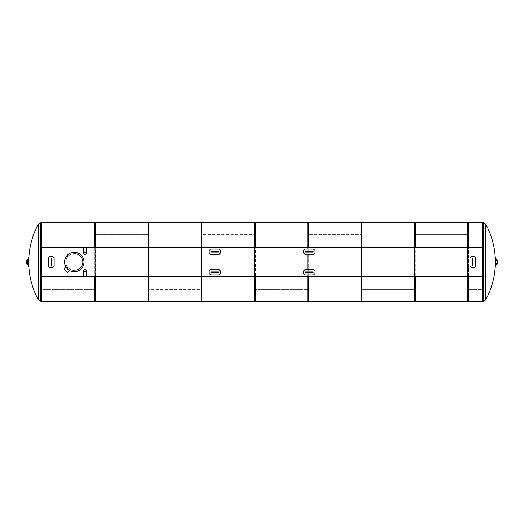 <?xml version="1.0" encoding="UTF-8"?>
<svg xmlns="http://www.w3.org/2000/svg" width="524" height="524" viewBox="0 0 524 524"><rect width="100%" height="100%" fill="white"/><g stroke="black" fill="none" stroke-linecap="round" stroke-linejoin="round"><path stroke-width="0.39" stroke-dasharray="2.62 1.97" d="M41.029 301.169L41.029 222.831L41.029 301.169L41.881 301.169L41.881 223.316L41.881 289.693L95.099 289.7L41.881 289.693L41.881 301.169L41.881 222.831L41.881 301.169L95.099 301.169L95.099 222.831L95.099 301.169L148.318 301.169L148.318 222.831L148.318 234.3L95.099 234.3L95.099 300.684L95.099 222.831L95.099 247.361L95.099 234.307L148.318 234.307L148.318 247.361L148.318 222.831L148.318 301.169L148.318 289.7L201.537 289.7L201.537 223.316L201.537 301.169L201.537 276.639L201.537 289.693L148.318 289.693L148.318 276.639L148.318 301.169L201.537 301.169L201.537 222.831L201.537 301.169L254.749 301.169L254.749 222.831L254.749 234.3L201.537 234.3L201.537 300.684L201.537 222.831L201.537 247.361L201.537 234.307L254.749 234.307L254.749 247.361L254.749 222.831L254.749 301.169L254.749 289.7L307.968 289.7L254.749 289.693L254.749 276.639L254.749 301.169L307.968 301.169L307.968 222.831L307.968 301.169L361.187 301.169L361.187 222.831L361.187 234.3L307.968 234.3L307.968 300.684L307.968 222.831L307.968 247.361L307.968 234.307L361.187 234.307L361.187 247.361L361.187 222.831L361.187 301.169L361.187 289.7L414.399 289.7L414.399 223.316L414.399 301.169L414.399 276.639L414.399 289.693L361.187 289.693L361.187 276.639L361.187 301.169L414.399 301.169L414.399 222.831L414.399 301.169L467.618 301.169L467.618 222.831L467.618 234.3L414.399 234.3L414.399 300.684L414.399 222.831L414.399 247.361L414.399 234.307L467.618 234.307L467.618 247.361L467.618 222.831L467.618 301.169L467.618 289.7L482.204 289.7L467.618 289.693L467.618 276.639L467.618 301.169L482.204 301.169L482.204 222.831L482.204 247.361L482.204 222.831L483.056 222.831L483.056 301.169L483.056 222.831M483.056 301.169L482.204 301.169L482.204 222.831L41.881 222.831L41.881 247.361L41.881 222.831L41.029 222.831M148.318 234.477L148.318 300.684L148.318 234.477M148.318 289.523L148.318 223.316L148.318 289.523M307.968 274.923L307.968 269.369L307.968 274.923M307.968 254.631L307.968 249.077L307.968 254.631M361.187 234.477L361.187 300.684L361.187 234.477M254.749 289.523L254.749 223.316L254.749 289.523M467.618 234.477L467.618 300.684L467.618 234.477M361.187 289.523L361.187 223.316L361.187 289.523M467.618 289.523L467.618 223.316L467.618 289.523M495.514 262.138L497.512 262.138L495.514 261.862M497.512 260.454L495.619 260.454L495.514 258.568L497.512 260.186L495.619 260.454M495.894 265.432L495.514 265.432L495.619 263.546L497.512 263.546L495.894 265.432M495.475 257.991L495.475 257.991A78.882 55.78 0 0 1 495.475 261.044L495.475 262.956A78.882 55.78 180 0 1 495.475 266.009L495.259 266.009A78.665 55.623 0 0 0 495.259 262.956L495.259 261.044A78.665 55.623 180 0 0 495.259 257.991L495.475 257.991M495.586 262.138L497.479 262.138L495.586 262.138A78.96 78.96 0 0 0 495.586 261.862L497.479 261.862L495.586 262.138M497.748 262.085L497.748 260.454L497.748 262.085M495.586 263.546L495.586 260.454M497.8 263.546L497.8 260.454M26.613 262.138L28.61 262.138L26.613 261.862M26.613 263.218L28.506 263.218L28.61 265.105L26.613 263.487L28.506 263.218L28.584 258.895M28.584 265.105L28.506 263.218L26.344 263.218L26.344 260.782L26.344 261.325L28.506 261.325M26.613 260.782L28.506 260.782L26.613 260.782L28.237 258.895L28.61 258.895L28.506 260.782L26.344 260.782M28.61 261.044A78.882 55.78 0 0 1 28.61 257.991L28.827 257.991A78.665 55.623 180 0 0 28.827 261.044L28.827 262.956A78.665 55.623 0 0 0 28.827 266.009L28.61 266.009A78.882 55.78 180 0 1 28.61 262.956L28.827 261.044M28.506 262.675L26.344 262.675L26.344 263.218M26.2 263.146L26.266 260.782L26.266 263.218M41.317 222.693L41.317 301.307M38.429 224.128L38.429 299.872M482.774 301.307L482.774 222.693M485.663 299.872L485.663 224.128M83.755 276.679L86.453 276.679M41.317 276.639L41.317 247.361M95.342 222.72L95.342 301.28M86.453 247.321L83.755 247.321M148.665 222.72L148.665 301.28M94.641 301.28L94.641 222.72M148.665 276.639L148.665 247.361M94.641 247.361L94.641 276.639M201.995 222.72L201.995 301.28M147.965 301.28L147.965 222.72M255.319 222.72L255.319 301.28M201.288 301.28L201.288 222.72M308.643 222.72L308.643 301.28M254.618 301.28L254.618 222.72M361.966 222.72L361.966 301.28M307.942 301.28L307.942 222.72M415.296 222.72L415.296 301.28M361.265 301.28L361.265 222.72M468.62 222.72L468.62 301.28M414.589 301.28L414.589 222.72M414.589 247.361L414.589 276.639M468.62 276.639L468.62 247.361M65.952 261.993A8.345 8.345 0 0 1 78.476 254.775A8.345 8.345 0 0 1 78.476 269.225A8.345 8.345 0 0 1 65.952 262.007C65.448 251.225 83.165 251.238 82.648 262C83.165 272.762 65.448 272.775 65.952 262.007M65.788 262.007C65.271 272.984 83.336 272.971 82.812 262C83.336 251.029 65.271 251.016 65.788 261.993A8.508 8.508 0 0 0 78.554 269.369A8.508 8.508 0 0 0 78.554 254.631A8.508 8.508 0 0 0 65.788 261.993M74.297 271.727A9.727 9.727 0 0 0 82.72 257.14A9.727 9.727 0 0 0 65.88 257.14A9.727 9.727 0 0 0 74.297 271.727M51.607 265.779L51.607 258.221L51.07 258.221L51.07 265.779L51.607 265.779M51.607 262.969L51.07 262.969L51.607 262.969M51.607 261.031L51.07 261.031L51.607 261.031M54.175 266.179L54.175 257.821L52.688 256.347L49.99 256.347L48.503 257.821L48.503 266.179L49.99 267.653L52.688 267.653L54.175 266.205M473.021 265.779L473.021 258.221L472.484 258.221L472.484 265.779L473.021 265.779M473.021 262.969L472.484 262.969L473.021 262.969M473.021 261.031L472.484 261.031L473.021 261.031M475.589 266.179L475.589 257.821L474.102 256.347L471.404 256.347L469.917 257.821L469.917 266.179L471.404 267.653L474.102 267.653L475.589 266.205M65.611 267.063L63.889 268.779L67.517 272.408L69.24 270.305A9.727 9.727 0 0 1 65.998 267.063L65.611 267.063M85.104 251.88L84.574 252.411L85.641 252.411L85.104 251.88M85.104 272.12L85.641 271.589L84.574 271.589L85.104 272.12M482.774 276.639L482.774 247.361M467.919 301.28L467.919 222.72M313.103 251.52L305.538 251.52L305.538 252.064L313.103 252.064L313.103 251.52M310.293 251.52L310.293 252.064L310.293 251.52M308.348 251.52L308.348 252.064L308.348 251.52M314.99 250.492L313.503 249.149L305.132 249.149L303.645 250.492M305.538 272.48L313.103 272.48L313.103 271.936L305.538 271.936L305.538 272.48M308.348 272.48L308.348 271.936L308.348 272.48M310.293 272.48L310.293 271.936L310.293 272.48M303.645 273.508L305.132 274.851L313.503 274.851L314.99 273.508M210.989 272.48L218.554 272.48L218.554 271.936L210.989 271.936L210.989 272.48M213.799 272.48L213.799 271.936L213.799 272.48M215.744 272.48L215.744 271.936L215.744 272.48M209.096 273.508L210.583 274.851L218.96 274.851L220.44 273.508M218.554 251.52L210.989 251.52L210.989 252.064L218.554 252.064L218.554 251.52M215.744 251.52L215.744 252.064L215.744 251.52M213.799 251.52L213.799 252.064L213.799 251.52M220.44 250.492L218.96 249.149L210.583 249.149L209.096 250.492M26.2 260.919L26.2 263.081M40.846 222.693L40.846 301.307M483.246 301.307L483.246 222.693M497.512 263.546L495.619 263.546M28.565 258.895A78.96 78.96 0 0 0 28.519 260.539M28.519 263.461A78.96 78.96 0 0 0 28.565 265.105M28.846 257.592A78.744 78.744 0 0 0 28.82 266.009M495.246 266.408A78.744 78.744 0 0 0 495.265 257.991M148.665 222.831L94.641 222.831M148.665 301.169L94.641 301.169"/><path stroke-width="0.79" d="M41.881 276.639L41.881 247.361L41.881 276.639M482.204 247.361L482.204 276.639L482.204 247.361M95.099 276.639L95.099 247.361L95.099 276.639M148.318 247.361L148.318 276.639L148.318 247.361M201.537 276.639L201.537 247.361L201.537 276.639M254.749 247.361L254.749 276.639L254.749 247.361M307.968 276.639L307.968 274.923L307.968 276.639M307.968 269.369L307.968 254.631L307.968 269.369M307.968 249.077L307.968 247.361L307.968 249.077M361.187 247.361L361.187 276.639L361.187 247.361M414.399 276.639L414.399 247.361L414.399 276.639M467.618 247.361L467.618 276.639L467.618 247.361M495.514 261.862L497.512 262.138L495.514 261.862M495.894 258.568L495.514 258.568L495.619 260.454L497.512 260.454L495.894 258.568M497.512 263.546L495.619 263.546L495.514 265.432L497.8 263.546L497.512 260.454M495.475 261.044A78.882 55.78 0 0 0 495.475 257.991L495.259 257.991A78.665 55.623 180 0 1 495.259 261.044L495.259 262.956A78.665 55.623 0 0 1 495.259 266.009L495.475 266.009A78.882 55.78 180 0 0 495.475 262.956L495.259 261.044M495.619 260.454L495.586 261.862A78.96 78.96 0 0 0 495.462 257.592L495.246 257.592M495.265 257.991A78.744 78.744 0 0 0 485.663 224.128L485.663 299.872A78.744 78.744 0 0 0 495.246 266.408L495.462 266.408A78.96 78.96 0 0 0 495.586 262.138L495.619 263.546M28.61 262.138L26.613 262.138L28.61 261.862M26.613 263.218L28.584 265.105M28.584 258.895L26.613 260.782M28.61 257.991L28.61 257.991A78.882 55.78 0 0 0 28.61 261.044L28.61 262.956A78.882 55.78 180 0 0 28.61 266.009L28.827 266.009A78.665 55.623 0 0 1 28.827 262.956L28.827 261.044A78.665 55.623 180 0 1 28.827 257.991L28.61 257.991M28.827 266.009L28.827 266.009A78.744 78.744 0 0 0 38.429 299.872L38.429 224.128L41.317 222.693L41.317 301.307L40.846 301.307L40.846 222.693M28.506 261.325L28.506 260.782L26.344 260.782L26.344 263.218L28.506 263.218L28.506 262.675L26.344 262.675L26.344 261.325L28.506 261.325L28.506 261.862A78.96 78.96 0 0 1 28.519 260.539M28.519 263.461A78.96 78.96 0 0 1 28.506 262.138L28.506 262.675M26.344 263.218L26.344 260.782M482.774 222.693L482.774 301.307L483.246 301.307L483.246 222.693L482.774 222.693M41.317 276.639L83.755 276.639L83.755 270.135L83.755 276.679L86.453 276.679L86.453 270.155L85.916 269.624L84.292 269.624L83.755 270.155M86.453 270.155L86.453 276.639L95.342 276.679L41.317 276.679M41.317 247.321L95.342 247.321L95.342 222.72L41.317 222.72M41.317 301.28L95.342 301.28L95.342 276.679M95.342 247.321L86.453 247.361L86.453 253.865L86.453 247.321L83.755 247.321L83.755 253.845L84.292 254.376L85.916 254.376L86.453 253.845M83.755 253.845L83.755 247.361L41.317 247.361M148.665 247.321L148.665 222.72L94.641 222.72L94.641 247.321L148.665 247.361L94.641 247.321M148.665 301.28L148.665 276.679L94.641 276.679L94.641 301.28L148.665 301.28M94.641 276.679L148.665 276.679M147.965 276.679L201.995 276.639L147.965 276.679L147.965 301.28L201.995 301.28L201.995 276.679M201.995 247.321L201.995 222.72L147.965 222.72L147.965 247.321L201.995 247.361L147.965 247.321M201.288 276.679L255.319 276.639L201.288 276.679L201.288 301.28L255.319 301.28L255.319 276.679M255.319 247.321L255.319 222.72L201.288 222.72L201.288 247.321L255.319 247.361L201.288 247.321M254.618 276.679L308.643 276.639L254.618 276.679L254.618 301.28L308.643 301.28L308.643 276.679M308.643 247.321L308.643 222.72L254.618 222.72L254.618 247.321L308.643 247.361L254.618 247.321M307.942 276.679L361.966 276.639L307.942 276.679L307.942 301.28L361.966 301.28L361.966 276.679M361.966 247.321L361.966 222.72L307.942 222.72L307.942 247.321L361.966 247.361L307.942 247.321M361.265 276.679L415.296 276.639L361.265 276.679L361.265 301.28L415.296 301.28L415.296 276.679M415.296 247.321L415.296 222.72L361.265 222.72L361.265 247.321L415.296 247.361L361.265 247.321M468.62 247.321L414.589 247.361L468.62 247.321L468.62 222.72L414.589 222.72L414.589 247.321M468.62 301.28L468.62 276.679L414.589 276.679L414.589 301.28L468.62 301.28M468.62 276.679L414.589 276.679M74.297 271.727A9.727 9.727 0 0 1 65.88 257.14A9.727 9.727 0 0 1 82.72 257.14A9.727 9.727 0 0 1 74.297 271.727M51.607 258.221L51.607 265.779L51.07 265.779L51.07 258.221L51.607 258.221M54.175 257.795L54.175 266.205L52.688 267.692L49.99 267.692L48.503 266.205L48.503 257.795L49.99 256.308L52.688 256.308L54.175 257.795M473.021 258.221L473.021 265.779L472.484 265.779L472.484 258.221L473.021 258.221M475.589 257.795L475.589 266.205L474.102 267.692L471.404 267.692L469.917 266.205L469.917 257.795L471.404 256.308L474.102 256.308L475.589 257.795M69.24 270.305L67.517 272.408L63.889 268.779L65.998 267.063M84.292 254.376L85.916 254.395L86.453 253.865M85.104 251.88A0.531 0.531 180 0 0 84.574 252.417A0.531 0.531 180 0 0 85.104 252.948A0.531 0.531 180 0 0 85.641 252.417A0.531 0.531 180 0 0 85.104 251.88M86.453 270.135L85.916 269.605L84.292 269.624M85.104 272.12A0.531 0.531 0 0 0 85.641 271.583A0.531 0.531 0 0 0 85.104 271.052A0.531 0.531 0 0 0 84.574 271.583A0.531 0.531 0 0 0 85.104 272.12M482.774 276.679L467.919 276.679L482.774 276.639M467.919 276.679L467.919 301.28L482.774 301.28M482.774 222.72L467.919 222.72L467.919 247.321L482.774 247.321M482.774 247.361L467.919 247.321M305.538 251.52L313.103 251.52L313.103 252.064L305.538 252.064L305.538 251.52M303.645 253.105L303.645 250.492L305.132 249.077L313.503 249.077L314.99 250.492L314.99 253.105L313.503 254.559L305.132 254.559L303.645 253.105L305.132 254.631L313.503 254.631L314.99 253.105M314.99 253.171L314.99 250.564M303.645 250.564L303.645 253.171M313.103 272.48L305.538 272.48L305.538 271.936L313.103 271.936L313.103 272.48M314.99 270.895L314.99 273.508L313.503 274.923L305.132 274.923L303.645 273.508L303.645 270.895L305.132 269.441L313.503 269.441L314.99 270.895L313.503 269.369L305.132 269.369L303.645 270.895M303.645 270.829L303.645 273.436M314.99 273.436L314.99 270.829M218.554 272.48L210.989 272.48L210.989 271.936L218.554 271.936L218.554 272.48M220.44 270.895L220.44 273.508L218.96 274.923L210.583 274.923L209.096 273.508L209.096 270.895L210.583 269.441L218.96 269.441L220.44 270.895L218.96 269.369L210.583 269.369L209.096 270.895M209.096 270.829L209.096 273.436M220.44 273.436L220.44 270.829M210.989 251.52L218.554 251.52L218.554 252.064L210.989 252.064L210.989 251.52M209.096 253.105L209.096 250.492L210.583 249.077L218.96 249.077L220.44 250.492L220.44 253.105L218.96 254.559L210.583 254.559L209.096 253.105L210.583 254.631L218.96 254.631L220.44 253.105M220.44 253.171L220.44 250.564M209.096 250.564L209.096 253.171M26.266 260.782L26.344 263.081M51.607 259.858L51.07 259.858M51.607 264.142L51.07 264.142M473.021 259.858L472.484 259.858M473.021 264.142L472.484 264.142M307.175 251.52L307.175 252.064M311.466 251.52L311.466 252.064M311.466 272.48L311.466 271.936M307.175 272.48L307.175 271.936M216.916 272.48L216.916 271.936M212.626 272.48L212.626 271.936M212.626 251.52L212.626 252.064M216.916 251.52L216.916 252.064M38.429 224.128A78.744 78.744 0 0 0 28.846 257.592L28.63 257.592A78.96 78.96 0 0 0 28.565 258.895M28.846 266.408L28.63 266.408A78.96 78.96 0 0 1 28.565 265.105M38.429 299.872L40.846 301.307M485.663 299.872L483.246 301.307M485.663 224.128L483.246 222.693"/></g></svg>
